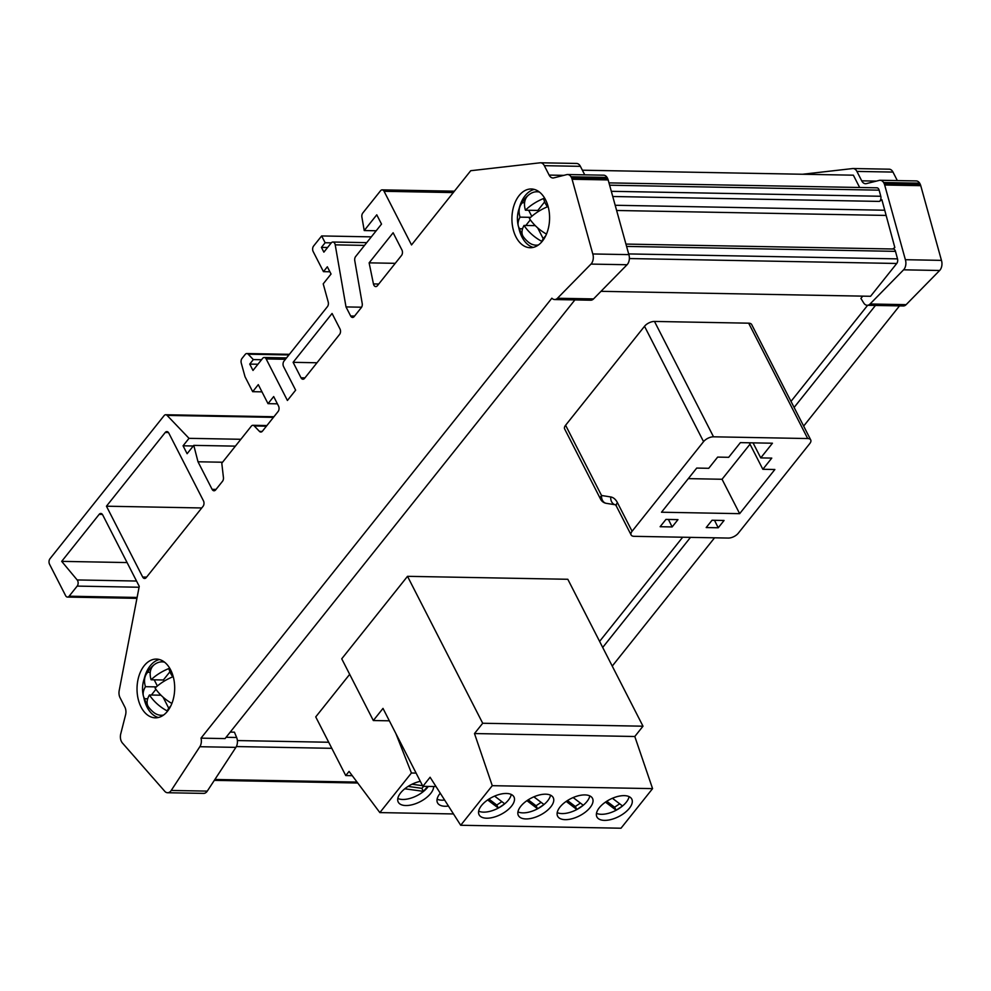 <?xml version="1.0" encoding="UTF-8"?>
<svg xmlns="http://www.w3.org/2000/svg" width="991" height="991" viewBox="0 0 991 991"><rect width="100%" height="100%" fill="white"/><g stroke="black" fill="none" stroke-linecap="round" stroke-linejoin="round"><path stroke-width="1.49" d="M437.093 799.192A19.585 9.637 152.9 0 0 441.974 800.183A19.585 9.637 152.9 0 0 444.637 800.059M440.264 793.196A19.585 9.637 152.9 0 0 437.514 802.809A19.585 9.637 152.9 0 0 445.083 806.253A19.585 9.637 152.9 0 0 448.44 806.042M596.483 813.314A19.585 9.637 152.9 0 0 601.376 814.305A19.585 9.637 152.9 0 0 616.154 810.242L622.534 805.98L612.413 798.275M624.206 795.637A19.585 9.637 152.9 0 0 603.928 803.255A19.585 9.637 152.9 0 0 596.904 816.931A19.585 9.637 152.9 0 0 604.473 820.375A19.585 9.637 152.9 0 0 624.764 812.756A19.585 9.637 152.9 0 0 631.775 799.08A19.585 9.637 152.9 0 0 624.206 795.637M557.215 812.595A19.585 9.637 152.9 0 0 562.095 813.586A19.585 9.637 152.9 0 0 576.873 809.511L583.265 805.249L573.145 797.557M584.938 794.918A19.585 9.637 152.9 0 0 564.647 802.537A19.585 9.637 152.9 0 0 557.636 816.212A19.585 9.637 152.9 0 0 565.204 819.656A19.585 9.637 152.9 0 0 585.495 812.038A19.585 9.637 152.9 0 0 592.507 798.362A19.585 9.637 152.9 0 0 584.938 794.918M517.934 811.877A19.585 9.637 152.9 0 0 522.827 812.868A19.585 9.637 152.9 0 0 537.605 808.792L543.985 804.531L533.876 796.838M545.657 794.187A19.585 9.637 152.9 0 0 525.379 801.818A19.585 9.637 152.9 0 0 518.367 815.482A19.585 9.637 152.9 0 0 525.924 818.938A19.585 9.637 152.9 0 0 546.214 811.319A19.585 9.637 152.9 0 0 553.226 797.644A19.585 9.637 152.9 0 0 545.657 794.187M397.825 798.473A19.585 9.637 152.9 0 0 402.705 799.464A19.585 9.637 152.9 0 0 428.31 786.42M420.32 781.329A19.585 9.637 152.9 0 0 398.246 802.091A19.585 9.637 152.9 0 0 405.815 805.534A19.585 9.637 152.9 0 0 424.284 799.242A19.585 9.637 152.9 0 0 433.649 786.52M478.665 811.146A19.585 9.637 152.9 0 0 483.546 812.137A19.585 9.637 152.9 0 0 498.324 808.074L504.716 803.812A19.585 9.637 152.9 0 0 511.269 794.46M506.389 793.469A19.585 9.637 152.9 0 0 486.098 801.087A19.585 9.637 152.9 0 0 479.087 814.763A19.585 9.637 152.9 0 0 486.655 818.207A19.585 9.637 152.9 0 0 506.946 810.588A19.585 9.637 152.9 0 0 513.957 796.925A19.585 9.637 152.9 0 0 506.389 793.469M163.552 715.056A26.707 17.12 91.1 0 1 161.174 715.267A26.707 17.12 91.1 0 1 153.233 712.034A30.61 30.61 0 0 1 148.415 706.831A19.176 11.297 -141.4 0 1 146.395 703.573A19.176 11.297 -141.4 0 1 144.723 698.729A29.953 14.729 -27.1 0 1 143.373 695.917A29.953 14.729 -27.1 0 1 145.442 686.689A30.188 17.788 -141.4 0 1 145.813 674.982A30.188 17.788 -141.4 0 1 147.77 672.257A17.491 8.597 -27.1 0 1 150.892 667.748A17.491 8.597 -27.1 0 1 153.518 665.333A30.027 17.689 38.6 0 0 151.09 679.764A29.953 14.729 -27.1 0 1 168.966 668.504A19.002 11.198 38.6 0 0 170.638 673.347A19.002 11.198 38.6 0 0 172.806 676.803A30.275 14.89 152.9 0 0 155.079 688.051A30.027 17.689 38.6 0 0 171.889 703.437M161.273 715.267A26.707 17.12 -88.9 0 0 161.372 715.279A26.707 17.12 -88.9 0 0 163.478 715.118M141.056 707.017A29.371 18.829 91.1 0 1 139.037 675.701A29.371 18.829 91.1 0 1 156.392 659.089A29.371 18.829 91.1 0 1 170.65 669.904A29.371 18.829 91.1 0 1 172.682 701.219A29.371 18.829 91.1 0 1 155.314 717.831A29.371 18.829 91.1 0 1 141.056 707.017M158.325 717.509A29.371 18.829 91.1 0 1 147.064 707.128A29.371 18.829 91.1 0 1 143.745 697.069M144.252 678.649A29.371 18.829 91.1 0 1 159.39 659.523M546.487 234.074A30.188 17.788 -141.4 0 1 529.417 218.503A30.275 14.89 -27.1 0 1 547.49 206.785A19.176 11.297 -141.4 0 1 545.335 203.341A19.176 11.297 -141.4 0 1 543.65 198.485A29.953 14.729 152.9 0 0 525.428 210.203A30.188 17.788 -141.4 0 1 527.769 195.784A17.491 8.597 152.9 0 0 525.787 197.643A17.491 8.597 152.9 0 0 522.455 202.709A30.027 17.689 38.6 0 0 520.225 205.88A30.027 17.689 38.6 0 0 520.027 217.14A29.953 14.729 152.9 0 0 518.268 225.812A29.953 14.729 152.9 0 0 519.693 228.723A19.002 11.198 38.6 0 0 521.365 233.566A19.002 11.198 38.6 0 0 523.533 237.01A30.275 14.89 -27.1 0 1 523.483 236.96A30.61 30.61 0 0 0 528.141 241.928A26.707 17.12 -88.9 0 0 536.081 245.173A26.707 17.12 -88.9 0 0 538.46 244.95M523.483 236.96A30.275 14.89 -27.1 0 1 524.016 225.44A30.027 17.689 38.6 0 0 541.879 241.395A17.937 8.82 -27.1 0 1 545.694 235.858M536.181 245.173A26.707 17.12 -88.9 0 0 536.28 245.173A26.707 17.12 -88.9 0 0 538.373 245.012M545.558 199.798A29.371 18.829 -88.9 0 0 531.3 188.984A29.371 18.829 -88.9 0 0 513.933 205.595A29.371 18.829 -88.9 0 0 515.952 236.911A29.371 18.829 -88.9 0 0 530.21 247.725A29.371 18.829 -88.9 0 0 547.577 231.114A29.371 18.829 -88.9 0 0 545.558 199.798M534.298 189.417A29.371 18.829 -88.9 0 0 519.148 208.556M518.652 226.976A29.371 18.829 -88.9 0 0 521.972 237.022A29.371 18.829 -88.9 0 0 533.232 247.403M876.44 187.856A3.914 2.515 91.1 0 1 876.886 187.807A3.914 2.515 91.1 0 1 878.794 189.244A3.914 2.515 91.1 0 1 879.141 190.161L880.776 196.268A3.914 2.515 91.1 0 1 879.426 201.408L881.891 199.736L894.836 247.539L892.705 248.989M625.94 244.083L893.25 249.001A3.914 2.515 91.1 0 1 895.146 250.438A3.914 2.515 91.1 0 1 895.492 251.355L897.512 258.874A3.914 2.515 91.1 0 1 896.744 263.47L870.569 296.284L600.98 291.329M170.786 705.951A17.937 8.82 152.9 0 0 167.206 710.943A30.188 17.788 -141.4 0 1 149.43 694.988A30.275 14.89 152.9 0 0 148.563 707.017A19.176 11.297 -141.4 0 1 148.415 706.831M407.512 576.328L341.734 658.804L373.322 720.531L382.997 708.404L422.872 786.321L430.094 777.254L460.704 825.268L492.267 785.677L474.491 733.551L482.704 723.257L407.512 576.328L567.818 579.277L642.998 726.205L634.797 736.499L652.573 788.625L620.998 828.216L460.704 825.268M349.687 674.326L315.733 716.902L345.748 775.557L349.067 771.407L379.85 812.595L411.426 773.005L395.892 733.588M453.283 192.576L384.074 191.3A3.914 2.515 -88.9 0 0 382.179 189.863A3.914 2.515 -88.9 0 0 380.556 190.743L362.78 213.028A3.914 2.515 -88.9 0 0 361.901 217.153L364.23 230.544L376.766 214.824L381.523 224.09L355.633 256.545A3.914 2.515 -88.9 0 0 354.766 260.658L362.21 303.469A3.914 2.515 91.1 0 1 361.343 307.582L354.183 316.563A3.914 2.515 91.1 0 1 352.561 317.442A3.914 2.515 91.1 0 1 350.653 315.993L346.008 306.925L335.218 244.851A3.914 2.515 -88.9 0 0 332.865 242.027A3.914 2.515 -88.9 0 0 331.242 242.906L323.871 252.148L321.431 247.391L325.135 242.745L321.654 235.945L313.59 246.041A3.914 2.515 -88.9 0 0 313.168 251.553L323.462 271.658L327.34 266.79L331.044 274.024L323.215 283.847L328.207 301.982A3.914 2.515 91.1 0 1 327.451 306.615L283.996 361.096A3.914 2.515 -88.9 0 0 283.575 366.608L295.64 390.169L287.415 400.475L266.158 358.94A3.914 2.515 -88.9 0 0 264.25 357.491A3.914 2.515 -88.9 0 0 262.627 358.37L252.99 370.448L249.744 364.093L253.337 359.584L248.184 354.196A3.914 2.515 -88.9 0 0 246.833 353.539A3.914 2.515 -88.9 0 0 245.211 354.419L242.015 358.42A3.914 2.515 -88.9 0 0 241.259 363.053L245.025 376.729L252.68 391.68L258.292 384.644L268.016 403.659L273.689 396.561L278.521 406.013A3.914 2.515 91.1 0 1 278.099 411.525L262.442 431.159A3.914 2.515 91.1 0 1 260.819 432.039A3.914 2.515 91.1 0 1 259.456 431.395L254.266 425.957A3.914 2.515 -88.9 0 0 252.916 425.3A3.914 2.515 -88.9 0 0 251.293 426.192L221.786 463.193L223.433 477.489A3.914 2.515 91.1 0 1 222.517 481.279L215.629 489.901A3.914 2.515 91.1 0 1 214.006 490.78A3.914 2.515 91.1 0 1 212.111 489.343L198.002 461.781L193.778 445.368L187.113 453.717L183.062 445.801L189.021 438.332L167.083 415.402A3.914 2.515 -88.9 0 0 165.732 414.746A3.914 2.515 -88.9 0 0 164.11 415.625L49.971 558.751A3.914 2.515 -88.9 0 0 49.55 564.263L65.604 595.641A3.914 2.515 -88.9 0 0 67.499 597.077A3.914 2.515 -88.9 0 0 69.135 596.198L77.174 586.102A3.914 2.515 -88.9 0 0 77.174 579.946L61.69 561.364L99.174 514.354A3.914 2.515 91.1 0 1 100.797 513.474A3.914 2.515 91.1 0 1 102.705 514.924L139.248 586.338L119.193 690.591A7.829 5.017 -88.9 0 0 120.047 697.676L124.866 707.103A7.829 5.017 91.1 0 1 125.584 714.833L120.741 733.86A7.829 5.017 -88.9 0 0 121.137 740.896L121.819 742.222A7.829 5.017 -88.9 0 0 122.401 742.99L164.506 791.004A7.829 5.017 -88.9 0 0 167.59 792.738L203.651 793.395A7.829 5.017 -88.9 0 0 207.28 791.115L235.895 747.375A7.829 5.017 -88.9 0 0 236.638 737.49L234.433 732.176L230.234 732.101M237.382 740.562L328.702 742.247M599.605 641.388L682.675 537.221M791.004 401.38L867.633 305.302M862.727 296.148L860.906 298.427L863.731 302.973A7.829 5.017 91.1 0 0 867.224 305.29L903.297 305.959A7.829 5.017 91.1 0 0 906.133 304.658L939.641 270.493A7.829 5.017 91.1 0 0 941.45 260.373L920.713 185.552A7.829 5.017 -88.9 0 0 920.354 184.512L884.294 183.855L883.613 182.517L919.685 183.186A7.829 5.017 -88.9 0 0 916.241 180.932L880.169 180.275A7.829 5.017 91.1 0 1 883.613 182.517M564.635 428.93A7.829 3.853 -27.1 0 1 565.601 425.25L601.537 495.488A7.829 5.983 99 0 0 606.319 503.341L615.312 504.766A7.829 5.983 -81 0 1 610.729 496.949L601.537 495.488A7.829 3.853 152.9 0 0 600.583 499.167L564.635 428.93M703.56 441.639L632.085 531.275A7.829 3.853 152.9 0 0 631.118 534.954A7.829 3.853 152.9 0 0 634.141 536.329L728.323 538.063A7.829 3.853 152.9 0 0 738.283 533.22L809.758 443.596A7.829 3.853 152.9 0 0 810.725 439.917A7.829 3.853 152.9 0 0 807.69 438.542L713.52 436.808A7.829 3.853 152.9 0 0 703.56 441.639L644.522 326.287L565.601 425.25M644.522 326.287A7.829 3.853 -27.1 0 1 654.481 321.443L713.52 436.808M807.69 438.542L748.663 323.177L654.481 321.443M748.663 323.177A7.829 3.853 -27.1 0 1 751.686 324.565L810.725 439.917M487.659 799.948L498.324 808.074A19.585 9.637 152.9 0 0 504.716 803.812L494.596 796.107M167.59 792.738A7.829 5.017 -88.9 0 0 171.22 790.459L199.835 746.718A7.829 5.017 -88.9 0 0 201.012 738.146L551.876 298.192A7.829 5.017 91.1 0 0 554.638 299.542A7.829 5.017 91.1 0 0 557.475 298.254L590.983 264.089A7.829 5.017 91.1 0 0 592.791 253.969L572.055 179.148L608.127 179.817L628.864 254.625A7.829 5.017 91.1 0 1 627.055 264.746L593.547 298.91A7.829 5.017 91.1 0 1 590.698 300.211L554.638 299.542M384.074 191.3L411.525 244.938L470.725 170.712L540.095 162.809A7.829 5.017 91.1 0 1 540.516 162.784A7.829 5.017 91.1 0 1 544.319 165.67L549.138 175.085A7.829 5.017 -88.9 0 0 552.941 177.971A7.829 5.017 -88.9 0 0 553.808 177.872L566.728 174.627A7.829 5.017 91.1 0 1 567.583 174.527A7.829 5.017 91.1 0 1 571.027 176.77L571.708 178.107A7.829 5.017 91.1 0 1 572.055 179.148M168.767 433.03L203.465 500.839A3.914 2.515 91.1 0 1 203.044 506.339L146.21 577.604A3.914 2.515 91.1 0 1 144.587 578.484A3.914 2.515 91.1 0 1 142.692 577.035L106.446 506.203L165.237 432.472A3.914 2.515 91.1 0 1 166.872 431.593A3.914 2.515 91.1 0 1 168.767 433.03M393.13 232.749L401.925 249.955A3.914 2.515 91.1 0 1 401.516 255.467L377.398 285.705A3.914 2.515 91.1 0 1 375.762 286.585A3.914 2.515 91.1 0 1 373.446 283.921L369.123 262.85L393.13 232.749M332.072 313.466L339.987 328.938A3.914 2.515 91.1 0 1 339.566 334.45L304.559 378.351A3.914 2.515 91.1 0 1 302.924 379.231A3.914 2.515 91.1 0 1 301.029 377.794L293.113 362.322L332.072 313.466M576.155 163.465A7.829 5.017 91.1 0 1 576.589 163.453A7.829 5.017 91.1 0 1 580.392 166.339L584.74 174.837M567.583 174.527L603.655 175.184A7.829 5.017 91.1 0 1 607.087 177.439L607.768 178.764A7.829 5.017 91.1 0 1 608.127 179.817M150.892 667.748A30.61 30.61 0 0 1 154.101 664.8A26.707 17.12 91.1 0 1 162.152 661.852A26.707 17.12 91.1 0 1 164.531 662.161M539.352 191.994A26.707 17.12 -88.9 0 0 537.258 191.759A26.707 17.12 -88.9 0 0 537.159 191.759M897.326 180.585L892.978 172.075A7.829 5.017 -88.9 0 0 889.175 169.188L853.102 168.532A7.829 5.017 91.1 0 1 856.905 171.418L861.724 180.833A7.829 5.017 -88.9 0 0 865.527 183.719A7.829 5.017 -88.9 0 0 866.394 183.62L879.314 180.374A7.829 5.017 91.1 0 1 880.169 180.275M919.685 183.186L920.354 184.512M612.24 666.101L714.548 537.816M803.651 426.093L899.506 305.885M607.768 178.764L571.708 178.107M571.027 176.77L607.087 177.439M574.891 299.914L225.056 738.592L201.012 738.146M236.366 746.557L331.812 748.316M884.294 183.855A7.829 5.017 91.1 0 1 884.641 184.896L905.378 259.704L941.45 260.373M602.701 647.457L690.504 537.37M794.113 407.45L875.462 305.439M802.66 174.243L852.681 168.557A7.829 5.017 91.1 0 1 853.102 168.532M905.378 259.704A7.829 5.017 91.1 0 1 903.581 269.825L870.061 303.989A7.829 5.017 91.1 0 1 867.224 305.29M582.361 170.204L853.362 175.184L859.655 187.485M628.864 254.625L592.791 253.969M539.426 192.056A26.707 17.12 -88.9 0 0 537.06 191.759A26.707 17.12 -88.9 0 0 529.008 194.707A30.61 30.61 0 0 0 525.787 197.643M537.679 227.88L543.254 238.781M535.289 225.638L524.016 225.44M522.567 228.772L519.693 228.723M530.334 219.829L525.837 225.465M530.643 217.339L520.027 217.14M528.661 210.265L531.771 216.335M524.586 202.746L522.455 202.709M544.654 201.867L537.828 210.439L525.428 210.203M164.456 662.099A26.707 17.12 -88.9 0 0 162.363 661.864A26.707 17.12 -88.9 0 0 162.251 661.864M168.767 708.292L163.106 697.206M160.963 695.199L149.43 694.988M147.696 698.779L144.723 698.729M151.375 695.025L155.934 689.302M156.355 686.887L145.442 686.689M157.371 686.007L154.2 679.814M150.26 672.307L147.77 672.257M169.919 671.774L163.366 679.987L151.09 679.764M395.236 263.321L369.123 262.85M201.755 507.962L106.446 506.203M127.083 562.566L61.69 561.364M240.838 439.286L189.021 438.332M376.196 230.767L364.23 230.544M361.604 307.21L346.008 306.925M327.575 247.502L321.431 247.391M331.279 242.857L325.135 242.745M371.34 236.861L321.654 235.945M329.892 271.769L323.462 271.658M257.945 364.242L249.744 364.093M261.55 359.733L253.337 359.584M261.983 391.854L252.68 391.68M277.406 403.832L268.016 403.659M222.541 462.227L198.002 461.781M235.387 446.136L193.778 445.368M193.282 445.987L183.062 445.801M316.984 362.768L293.113 362.322M389.352 720.816L373.322 720.531M352.263 775.68L345.748 775.557M482.704 723.257L642.998 726.205M411.426 773.005L416.096 773.091M379.85 812.595L453.482 813.945M492.267 785.677L652.573 788.625M474.491 733.551L634.797 736.499M422.872 786.321L436.028 786.557M404.786 788.786L423.392 791.351L427.753 786.408M422.55 785.69L411.983 784.24M488.959 799.08L496.776 805.039L501.867 801.645M496.776 805.039L498.324 808.074M408.081 786.42L421.844 788.316L423.727 786.334M421.844 788.316L423.392 791.351M528.228 799.799L536.044 805.757L541.136 802.363M526.927 800.666L537.605 808.792A19.585 9.637 152.9 0 0 543.985 804.531A19.585 9.637 152.9 0 0 550.55 795.178M536.044 805.757L537.605 808.792M567.509 800.53L575.325 806.476L580.416 803.082M566.208 801.397L576.873 809.511A19.585 9.637 152.9 0 0 583.265 805.249A19.585 9.637 152.9 0 0 589.818 795.909M575.325 806.476L576.873 809.511M606.777 801.248L614.593 807.194L619.685 803.8M605.476 802.115L616.154 810.242A19.585 9.637 152.9 0 0 622.534 805.98A19.585 9.637 152.9 0 0 629.099 796.628M614.593 807.194L616.154 810.242M712.034 520.25L706.199 527.559L718.227 527.782L724.062 520.473L712.034 520.25M665.952 519.408L660.117 526.716L672.133 526.939L677.968 519.618L665.952 519.408M760.741 457.892L772.447 443.212L740.388 442.63L728.682 457.309L717.657 457.099L708.738 468.297L696.723 468.074L661.505 512.223L739.658 513.66L774.863 469.511L762.847 469.288L771.766 458.102L760.741 457.892L753.049 442.853M749.283 442.791L762.847 469.288M688.299 478.628L722.043 479.26L750.001 444.203M722.043 479.26L739.658 513.66M668.417 519.445L672.133 526.939M714.499 520.3L718.227 527.782M608.152 179.928L572.092 179.26M896.744 263.47L629.372 258.552M544.319 165.67L580.392 166.339M549.138 175.085L563.805 175.357M214.911 779.471L357.045 782.085M884.641 184.896L920.713 185.552M884.678 185.007L920.75 185.676M856.905 171.418L892.978 172.075M861.724 180.833L876.391 181.105M870.061 303.989L906.133 304.658M903.581 269.825L939.641 270.493M627.055 264.746L590.983 264.089M593.547 298.91L557.475 298.254M236.638 737.49L226.097 737.292M235.895 747.375L199.835 746.718M207.28 791.115L171.22 790.459M611.311 191.313L880.776 196.268M879.141 190.161L609.626 185.206M895.492 251.355L626.585 246.412M628.666 253.931L897.512 258.874M879.426 201.408L612.748 196.503M615.176 205.273L884.728 210.228M616.625 210.488L886.14 215.431M373.446 283.921L378.735 284.021M142.692 577.035L146.606 577.109M168.458 432.534L165.237 432.472M69.135 596.198L137.117 597.449M139.087 587.242L77.174 586.102M77.174 579.946L136.535 581.036M102.395 514.416L99.174 514.354M273.454 417.36L167.083 415.402M350.653 315.993L354.58 316.067M364.527 245.396L335.218 244.851M285.433 359.287L266.158 358.94M288.901 354.939L248.184 354.196M259.456 431.395L262.181 431.444M266.406 426.18L254.266 425.957M212.111 489.343L216.026 489.418M301.029 377.794L304.943 377.868M631.118 534.954L616.464 506.314A7.829 3.853 -27.1 0 1 617.43 502.635A15.67 10.046 -88.9 0 0 610.729 496.949M617.43 502.635L632.085 531.275M608.97 182.877L876.886 187.807M145.813 674.982A30.61 30.61 0 0 0 143.373 695.917M540.516 162.784L576.589 163.453M357.739 783.001L214.316 780.363M520.225 205.88A30.61 30.61 0 0 0 518.268 225.812M286.548 357.9L264.25 357.491M289.397 354.32L246.833 353.539M366.72 242.646L332.865 242.027M454.386 191.189L382.179 189.863M266.901 425.56L252.916 425.3M165.732 414.746L273.937 416.74M136.944 598.353L67.499 597.077M600.583 499.167A7.829 7.829 0 0 0 606.319 503.341M616.464 506.314L615.498 504.803"/></g></svg>
